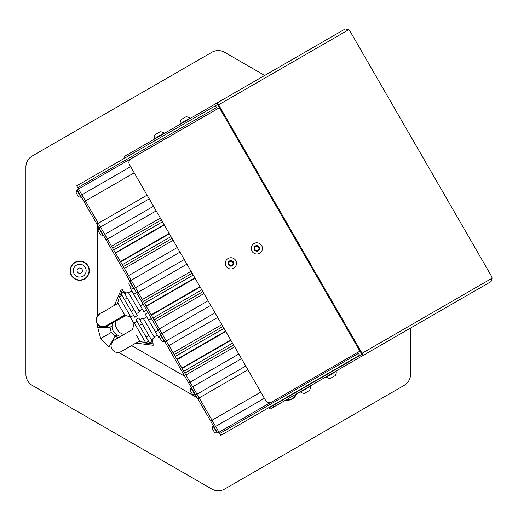 <?xml version="1.0" encoding="UTF-8"?>
<svg xmlns="http://www.w3.org/2000/svg" width="518" height="518" viewBox="0 0 518 518"><rect width="100%" height="100%" fill="white"/><g stroke="black" fill="none" stroke-linecap="round" stroke-linejoin="round"><path stroke-width="0.78" d="M112.205 323.167L112.063 326.049C112.024 330.011 113.74 332.977 117.197 334.945L120.299 336.532M126.23 293.071L121.121 289.737L114.407 305.393M122.785 289.394L119.341 297.054M117.832 303.024L117.741 303.464M115.533 321.264L115.333 325.939L118.933 332.167L123.634 334.609M139.219 341.194L140.028 341.459M145.454 343.026L154.306 343.984M135.891 343.117L153.173 345.253L152.648 338.889M117.197 334.945L115.151 336.124L108.987 346.801L100.699 338.539L97.688 327.227L110.017 327.227L111.24 332.452L115.151 336.124L118.078 337.814M264.692 75.447L224.631 52.318A12.82 12.82 0 0 0 211.81 52.318L32.31 155.95A12.82 12.82 0 0 0 25.9 167.055L25.9 374.32A12.82 12.82 0 0 0 32.31 385.424L211.81 489.057A12.82 12.82 0 0 0 224.631 489.057L404.131 385.424A12.82 12.82 0 0 0 410.541 374.32L410.541 328.056M133.78 323.31L130.361 317.178M230.691 339.944L181.928 368.097L220.778 435.385L359.576 355.251L358.508 353.399L219.71 433.534M199.942 286.681L151.178 314.834L181.928 368.097M169.185 233.411L120.422 261.564L151.178 314.834M149.236 198.86L100.473 227.013L120.422 261.564M153.509 206.261L104.746 234.414L98.329 223.297L100.473 227.013L99.087 227.816L77.111 189.75L78.496 188.947L98.329 223.297L78.496 188.947L218.751 108.139M215.494 105.704L217.295 108.812M357.867 352.298L358.508 353.399M225.822 331.501L177.052 359.654L225.79 331.455M195.066 278.237L146.277 306.339L195.04 278.185M164.316 224.974L115.553 253.127L164.284 224.922M360.12 350.997L362.322 355.892L491.09 281.546L492.1 278.205A6.41 6.022 -120 0 0 491.271 275.861L350.265 31.624A6.41 6.022 -120 0 0 348.646 29.74L345.247 28.943L216.479 103.283L217.282 104.675L76.703 185.839L78.496 188.947M161.409 219.936L112.646 248.096L104.746 234.414L103.36 235.217L99.087 227.816M172.093 238.448L123.329 266.602L128.555 275.654L131.229 280.277L179.992 252.124M184.266 259.524L135.502 287.678L131.229 280.277L129.837 281.08L103.36 235.217M192.159 273.206L143.395 301.359L135.502 287.678L134.11 288.481L129.837 281.08M202.842 291.712L154.079 319.865L161.979 333.54L210.742 305.387M215.015 312.788L166.252 340.948L161.979 333.54L160.593 334.343L134.11 288.481M222.915 326.469L174.152 354.623L166.252 340.948L164.866 341.744L160.593 334.343M233.599 344.975L184.835 373.128L192.728 386.81L241.498 358.657M219.619 107.64L216.764 103.127A2.389 0.816 60 0 1 218.615 104.811L220.092 107.368L131.035 158.786A4.273 4.273 0 0 0 129.474 164.62L265.695 400.576A4.273 4.273 0 0 0 271.536 402.136L360.593 350.725L220.092 107.368M492.1 278.205L362.069 353.276L360.593 350.725M125.013 157.945L124.216 156.553L216.764 103.127M361.771 354.357L362.322 355.892L270.059 409.162L269.256 407.776L270.059 409.162M362.069 353.276A2.389 0.816 60 0 1 362.6 355.724M269.256 407.776L361.519 354.506M270.383 402.596L217.592 433.074L164.866 341.744M218.978 432.271L192.728 386.81L191.343 387.606M137.056 321.367L134.285 322.967L145.772 342.864L139.931 341.297L136.325 335.049M151.321 339.653L154.558 337.788L143.072 317.89L139.834 319.761M146.193 337.186L149.585 343.065L152.363 341.459L148.97 335.586L146.193 337.186L136.014 319.561L138.792 317.955L142.185 323.834L139.407 325.433M148.97 335.586L142.185 323.834M158.223 330.244L155.445 331.844L145.267 314.219L148.044 312.613M151.437 318.492L148.66 320.092M159.667 337.244L158.838 337.723L155.445 331.844M122.099 295.454L119.328 297.06L130.808 316.951L124.974 315.391L117.761 302.894L118 303.315L101.677 312.814C99.035 312.697 93.849 320.778 97.093 323.297A6.734 6.734 -30 0 0 106.786 325.446M106.682 325.505L124.734 314.97L121.626 309.589M136.363 313.746L139.601 311.875L128.114 291.984L124.877 293.855M131.235 311.279L134.628 317.158L137.406 315.553L134.013 309.68L131.235 311.279L124.449 299.527L121.057 293.648L123.834 292.048L127.227 297.921L124.449 299.527M134.013 309.68L127.227 297.921M143.266 304.331L140.488 305.937L130.309 288.306L131.138 287.833A4.623 4.623 0 0 1 130.957 287.71L128.924 284.194A4.623 4.623 0 0 1 129.591 281.468L133.65 288.5A4.623 4.623 0 0 1 130.957 287.71M136.48 292.579L133.702 294.185M146.659 310.211L143.881 311.817L140.488 305.937M213.073 426.061L213.429 425.854L213.073 426.061A4.623 4.623 0 0 0 212.406 428.787A4.623 4.623 0 0 1 213.073 426.061L217.133 433.093A4.623 4.623 0 0 1 214.433 432.303L212.406 428.787M195.156 395.027L195.513 394.826L195.156 395.027A4.623 4.623 0 0 1 192.463 394.243L190.43 390.727A4.623 4.623 0 0 1 191.097 387.995L195.156 395.027A4.623 4.623 0 0 1 192.463 394.243M100.874 231.721L98.841 228.198A4.623 4.623 0 0 0 98.174 230.931L100.201 234.447A4.623 4.623 0 0 0 102.901 235.237L100.874 231.721M78.898 193.654L76.865 190.138A4.623 4.623 0 0 0 76.198 192.871L78.224 196.387A4.623 4.623 0 0 0 80.925 197.17L78.898 193.654M80.925 197.17L81.274 196.969L80.925 197.17A4.623 4.623 0 0 1 78.224 196.387M102.901 235.237L103.25 235.03L102.901 235.237A4.623 4.623 0 0 1 100.201 234.447M164.407 341.763L164.756 341.563L164.407 341.763L160.347 334.732A4.623 4.623 0 0 0 159.68 337.464L161.707 340.98A4.623 4.623 0 0 0 164.407 341.763A4.623 4.623 0 0 1 161.707 340.98M231.559 265.397A2.137 2.137 0 0 0 232.323 261.778A2.137 2.137 0 0 0 228.807 262.924A2.137 2.137 0 0 0 231.559 265.397M232.051 257.88A5.607 5.607 0 0 0 225.408 262.212A5.607 5.607 0 0 0 229.739 268.855A5.607 5.607 0 0 0 236.383 264.523A5.607 5.607 0 0 0 232.051 257.88M231.475 260.619A2.804 2.804 0 0 0 228.153 262.788A2.804 2.804 0 0 0 230.316 266.11A2.804 2.804 0 0 0 233.637 263.947A2.804 2.804 0 0 0 231.475 260.619M233.242 262.6L232.731 265.015L230.387 265.779L228.548 264.135L229.06 261.719L231.404 260.949L233.242 262.6M257.465 250.44A2.137 2.137 0 0 0 258.236 246.821A2.137 2.137 0 0 0 254.714 247.96A2.137 2.137 0 0 0 257.465 250.44M257.977 242.923A5.607 5.607 0 0 0 251.321 247.235A5.607 5.607 0 0 0 255.633 253.891A5.607 5.607 0 0 0 262.289 249.579A5.607 5.607 0 0 0 257.977 242.923M257.388 245.668A2.804 2.804 0 0 0 254.06 247.824A2.804 2.804 0 0 0 256.216 251.152A2.804 2.804 0 0 0 259.544 248.996A2.804 2.804 0 0 0 257.388 245.668M259.149 247.649L258.637 250.058L256.287 250.822L254.455 249.171L254.973 246.756L257.316 245.998L259.149 247.649M335.988 371.095L336.188 371.451L326.469 377.059A6.035 6.035 0 0 0 330.458 378.36L330.762 378.185M336.188 371.451A6.035 6.035 0 0 1 335.321 375.556L331.468 377.777M303.406 390.378L300.563 392.016A6.035 6.035 0 0 0 304.552 393.317L309.408 390.514A6.035 6.035 0 0 0 310.282 386.409L303.406 390.378M163.455 133.43L164.031 133.1A6.035 6.035 0 0 0 160.043 131.799L155.186 134.602A6.035 6.035 0 0 0 154.312 138.707L163.455 133.43M155.478 134.434L156.468 133.864M156.488 133.851L158.618 132.614M181.255 119.548L181.093 119.645A6.035 6.035 0 0 0 180.225 123.75L189.938 118.136A6.035 6.035 0 0 0 185.949 116.841L185.949 116.841M181.093 119.645L185.787 116.932M89.031 270.687A9.298 9.298 0 0 0 79.733 261.396A9.298 9.298 0 0 0 70.435 270.687A9.298 9.298 0 0 0 79.733 279.985A9.298 9.298 0 0 0 89.031 270.687M70.118 270.687A9.615 9.615 0 0 1 79.733 261.072A9.615 9.615 0 0 1 89.349 270.687A9.615 9.615 0 0 1 79.733 280.303A9.615 9.615 0 0 1 70.118 270.687M283.637 399.093A9.298 9.298 0 0 0 284.013 399.255M286.214 399.831A9.298 9.298 0 0 0 296.063 394.146M296.665 391.951A9.298 9.298 0 0 0 296.71 391.543M297.054 391.349A9.615 9.615 0 0 1 297.015 391.75M296.51 393.887A9.615 9.615 0 0 1 285.774 400.09M283.663 399.456A9.615 9.615 0 0 1 283.301 399.287M293.136 393.609A6.41 6.41 0 0 1 292.793 394.185M287.885 397.021A6.41 6.41 0 0 1 287.218 397.028M85.891 268.907A6.41 6.41 0 0 1 81.514 276.845A6.41 6.41 0 0 1 73.575 272.468A6.41 6.41 0 0 1 77.953 264.53A6.41 6.41 0 0 1 85.891 268.907A6.41 6.41 0 0 0 77.953 264.53A6.41 6.41 0 0 0 73.575 272.468M149.126 342.262A28.846 28.846 0 0 1 148.232 343.615M132.958 329.221L113.539 340.546C110.787 343.687 110.269 346.542 111.992 349.106L111.992 349.106A6.734 6.734 -30 0 1 114.459 339.912A6.734 6.734 -30 0 0 111.992 349.106L112.005 349.126A6.734 6.734 -30 0 0 121.711 351.269M111.992 349.106A6.734 6.734 -30 0 0 121.808 351.159M111.24 332.452L100.699 338.539M110.017 324.41L110.017 327.227L112.063 326.049M131.572 345.61L184.855 376.366M110.017 246.743L110.017 307.938M197.177 397.714L118.745 352.434M97.688 327.227L97.688 324.294M97.688 315.695L97.688 225.395M247.915 369.774L197.766 398.73M230.905 340.313L182.142 368.466M200.155 287.05L151.392 315.203M169.399 233.78L120.636 261.933M130.64 166.641L80.484 195.597M216.563 107.556L77.771 187.684M134.207 172.824L84.052 201.78M147.093 195.144L96.937 224.1M156.183 210.891L106.028 239.84M160.34 218.091L111.577 246.244M162.477 221.788L113.714 249.941M164.102 224.605L115.339 252.758M171.024 236.596L122.261 264.75M173.161 240.294L124.398 268.447M177.318 247.494L127.169 276.45M186.933 264.154L136.784 293.11M191.09 271.354L142.327 299.508M193.227 275.058L144.464 303.211M194.852 277.868L146.089 306.021M201.774 289.86L153.011 318.013M203.911 293.564L155.147 321.717M208.074 300.764L157.919 329.72M217.689 317.417L167.534 346.374M221.846 324.618L173.083 352.771M223.983 328.321L175.22 356.475M225.608 331.131L176.839 359.285M232.53 343.123L183.767 371.276M234.667 346.827L185.904 374.98M238.824 354.027L188.675 382.983M245.759 366.038L195.61 394.994L245.772 366.058M260.8 392.094L210.651 421.043M264.368 398.271L214.219 427.227M348.646 29.74L218.615 104.811M359.887 351.133L219.386 107.776M127.914 154.416L128.717 155.808M272.954 405.639L273.757 407.025M77.169 271.432A2.674 2.674 0 0 0 80.478 273.251A2.674 2.674 0 0 0 82.297 269.949A2.674 2.674 0 0 0 78.995 268.123A2.674 2.674 0 0 0 77.169 271.432M99.553 314.102A6.734 6.734 -30 0 0 97.093 323.297L97.403 323.841A6.734 6.734 -30 0 0 108.819 324.229M97.403 323.841C97.96 327.907 107.556 327.454 108.774 325.11L125.181 315.715M139.711 340.909L121.141 351.625M139.692 340.883L121.244 351.534M134.285 322.967L132.718 328.807M146.795 316.854L143.557 318.725M148.543 341.258L145.772 342.864M157.317 335.081L154.079 336.953M119.328 297.06L117.761 302.894M131.837 290.948L128.593 292.819M133.586 315.352L130.808 316.951M142.359 309.175L139.122 311.046M217.489 432.886L217.133 433.093M191.453 387.794L191.097 387.995M129.947 281.261L129.591 281.468M134.007 288.293L133.65 288.5M99.191 227.998L98.841 228.198M77.214 189.938L76.865 190.138M160.697 334.531L160.347 334.732M326.269 376.709L326.469 377.059M333.767 372.066L334.136 372.164M307.86 387.024L308.223 387.127M300.362 391.666L300.563 392.016M310.075 386.059L310.282 386.409M164.232 133.45L164.031 133.1M154.519 139.057L154.312 138.707M162.283 134.881L162.38 134.518M190.145 118.492L189.938 118.136M180.426 124.1L180.225 123.75M188.196 119.923L188.293 119.561M120.325 352.013L117.586 352.486"/></g></svg>
